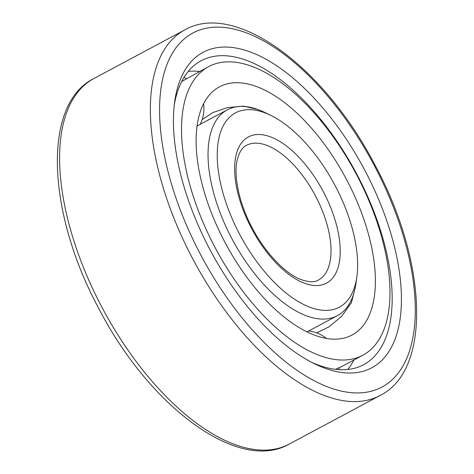 <?xml version="1.0" encoding="UTF-8"?>
<svg xmlns="http://www.w3.org/2000/svg" width="474" height="474" viewBox="0 0 474 474"><rect width="100%" height="100%" fill="white"/><g stroke="black" fill="none" stroke-linecap="round" stroke-linejoin="round"><path stroke-width="0.71" d="M209.709 249.164A178.876 86.991 61.9 0 0 314.807 363.919A178.876 86.991 61.9 0 0 397.793 330.544A178.876 86.991 61.9 0 0 365.146 170.913A178.876 86.991 61.9 0 0 249.78 51.79A178.876 86.991 61.9 0 0 174.657 101.809A178.876 86.991 61.9 0 0 209.709 249.164M311.75 362.379A172.335 83.809 61.9 0 0 363.647 364.702A172.335 83.809 61.9 0 0 357.26 175.036A172.335 83.809 61.9 0 0 201.124 60.761A172.335 83.809 61.9 0 0 174.236 105.21M347.673 369.495A172.335 83.809 61.9 0 0 353.93 360.003M188.273 71.384A172.335 83.809 -118.1 0 1 199.637 71.45M239.566 234.132A110.164 53.574 61.9 0 0 310.612 307.49A110.164 53.574 61.9 0 0 356.875 276.686A110.164 53.574 61.9 0 0 335.29 185.938A110.164 53.574 61.9 0 0 270.565 115.265A110.164 53.574 61.9 0 0 219.462 135.825A110.164 53.574 61.9 0 0 239.566 234.132M270.565 115.265L264.522 112.332A116.705 56.756 61.9 0 0 227.354 109.814A116.705 56.756 61.9 0 0 231.679 238.262A116.705 56.756 61.9 0 0 337.417 315.648A116.705 56.756 61.9 0 0 355.962 283.345L356.875 276.686M197.012 126.043A116.705 56.756 -118.1 0 1 197.38 125.841L227.354 109.814M307.069 331.871A116.705 56.756 61.9 0 0 307.442 331.681L337.417 315.648M335.426 369.323L341.624 366.574L362.894 355.21A163.607 79.567 61.9 0 0 356.827 175.149A163.607 79.567 -118.1 0 0 208.601 66.656L181.708 81.469M224.617 241.71A140.701 68.428 61.9 0 0 352.093 335.011A140.701 68.428 61.9 0 0 346.879 180.161A140.701 68.428 -118.1 0 0 219.403 86.855A140.701 68.428 -118.1 0 0 224.617 241.71M354.955 288.992L351.412 302.702L341.831 316.134L329.169 326.734L316.65 332.884M208.601 66.656A163.607 79.567 -118.1 0 0 214.663 246.723A163.607 79.567 61.9 0 0 362.894 355.21M202.161 119.584L212.873 112.557L227.514 107.58L243.589 106.14L257.655 109.429M289.336 444.019C238.541 473.419 149.351 406.686 98.633 308.219C46.896 212.251 42.109 104.102 93.899 78.518A207.239 100.778 61.9 0 0 101.578 306.595A207.239 100.778 61.9 0 0 289.336 444.019L380.101 395.482C431.891 369.898 427.104 261.749 375.367 165.782C324.649 67.314 235.459 0.581 184.664 29.981A207.239 100.778 61.9 0 0 192.343 258.063A207.239 100.778 61.9 0 0 380.101 395.482M374.62 166.137A200.692 97.597 61.9 0 0 193.83 32.516A200.692 97.597 61.9 0 0 200.229 253.934A200.692 97.597 61.9 0 0 381.025 387.554A200.692 97.597 61.9 0 0 374.62 166.137M315.554 196.035A76.35 37.132 61.9 0 0 246.385 145.405C242.581 147.106 239.631 151.544 237.527 158.719C233.309 173.235 238.096 201.551 252.156 227.81C267.075 256.262 288.488 275.702 302.163 279.95C309.415 282.273 314.825 282.308 318.386 280.063A76.35 37.132 61.9 0 0 315.554 196.035M323.44 191.905A82.897 40.314 61.9 0 0 248.767 136.713A82.897 40.314 61.9 0 0 251.41 228.166A82.897 40.314 61.9 0 0 326.088 283.357A82.897 40.314 61.9 0 0 323.44 191.905M93.899 78.518L184.664 29.981M338.957 369.649A34.578 34.578 0 0 0 339.141 367.741M326.337 338.383A34.578 34.578 0 0 0 308.74 330.982M200.17 124.348A34.578 34.578 0 0 0 203.565 103.729M186.365 78.589A34.578 34.578 0 0 0 184.007 77.369"/></g></svg>
